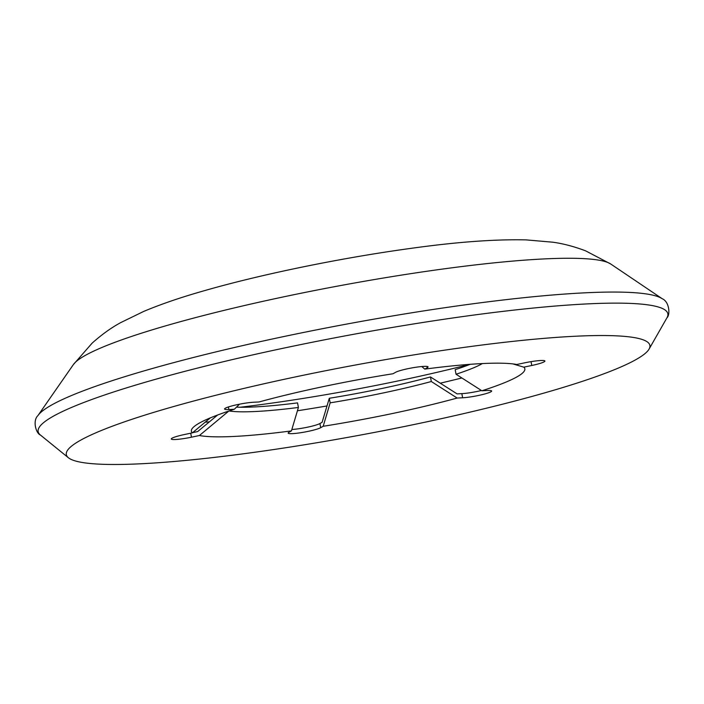 <?xml version="1.0" encoding="UTF-8"?>
<svg xmlns="http://www.w3.org/2000/svg" width="704" height="704" viewBox="0 0 704 704"><rect width="100%" height="100%" fill="white"/><g stroke="black" fill="none" stroke-linecap="round" stroke-linejoin="round"><path stroke-width="1.06" d="M421.802 366.529L424.767 369.125A169.629 19.941 169.4 0 1 516.789 364.496L524.735 362.824A16.966 1.998 -10.6 0 1 533.359 361.284A16.966 1.998 -10.6 0 1 544.922 361.038A16.966 1.998 -10.6 0 1 531.766 365.49L523.82 367.162A169.629 19.941 169.4 0 1 481.87 390.773L456.034 374.238L455.18 369.67A135.705 15.946 -10.6 0 0 470.114 364.329M228.395 406.956L228.879 409.526A16.966 1.998 -10.6 0 1 224.558 409.006A16.966 1.998 -10.6 0 1 246.338 403.014A16.966 1.998 -10.6 0 1 253.59 402.248L259.054 401.966A169.629 19.941 169.4 0 1 393.017 373.745L395.507 372.346A16.966 1.998 -10.6 0 1 416.486 367.162A16.966 1.998 -10.6 0 1 428.058 366.916A16.966 1.998 -10.6 0 1 427.258 367.726L424.767 369.125M268.77 450.27A296.842 34.892 -10.6 0 1 68.402 457.75A296.842 34.892 -10.6 0 1 447.436 349.747A296.842 34.892 -10.6 0 1 649.079 349.078A296.842 34.892 -10.6 0 1 268.77 450.27M482.372 363.563A135.705 15.946 -10.6 0 1 456.034 374.238M431.314 381.524L430.461 376.948A135.705 15.946 -10.6 0 1 329.305 398.27L330.158 402.838L323.189 426.281A169.629 19.941 169.4 0 0 457.16 398.05L431.314 381.524A135.705 15.946 -10.6 0 1 330.158 402.838M229.064 410.969A135.705 15.946 -10.6 0 0 298.408 407.458L297.546 402.882A135.705 15.946 -10.6 0 1 236.491 407.141M512.89 363.906L523.82 367.162M228.923 410.942L199.417 435.521A169.629 19.941 169.4 0 0 291.438 430.892L298.408 407.458M239.51 404.184L234.335 409.253A169.629 19.941 169.4 0 0 194.718 426.087A169.629 19.941 169.4 0 0 192.386 432.854L210.399 417.842M430.461 376.948L457.081 393.879L461.842 393.642A16.966 1.998 169.4 0 0 481.439 390.491M329.305 398.27L322.098 422.321L319.924 423.544L320.698 427.68L323.189 426.281M217.677 414.973L197.63 431.596L192.632 432.652M461.842 393.642L462.616 397.778A16.966 1.998 -10.6 0 0 481.14 394.882A16.966 1.998 -10.6 0 0 491.647 391.019A16.966 1.998 -10.6 0 0 487.335 390.491L481.87 390.773M462.616 397.778L457.16 398.05M320.698 427.68A16.966 1.998 -10.6 0 1 302.421 432.441A16.966 1.998 -10.6 0 1 288.156 433.11A16.966 1.998 -10.6 0 1 288.948 432.291L291.438 430.892M190.722 433.206L191.47 437.193L199.417 435.521M191.47 437.193A16.966 1.998 -10.6 0 1 171.283 438.979A16.966 1.998 -10.6 0 1 184.439 434.526L192.386 432.854M228.879 409.526L234.335 409.253M291.852 429.484A16.966 1.998 169.4 0 0 319.924 423.544M37.937 415.58A319.818 37.585 -10.6 0 1 51.559 405.046A319.818 37.585 -10.6 0 1 377.67 318.498A319.818 37.585 -10.6 0 1 662.235 298.742C669.346 301.62 670.419 314.785 666.978 317.75A320.32 37.646 169.4 0 0 449.39 318.472A320.32 37.646 169.4 0 0 53.187 416.293A320.32 37.646 169.4 0 0 40.392 435.01C36.106 433.497 32.349 420.834 37.937 415.58L73.383 364.575A275.273 32.358 -10.6 0 1 85.114 355.511A275.273 32.358 -10.6 0 1 365.807 281.019A275.273 32.358 -10.6 0 1 610.738 264.009L662.235 298.742M461.886 377.978A237.899 27.958 -10.6 0 1 440.264 383.178M326.999 405.953A237.899 27.958 -10.6 0 1 297.414 410.766M240.196 407.238A237.398 27.905 169.4 0 0 279.514 402.019A237.398 27.905 169.4 0 0 469.691 364.355M209.405 421.828A237.899 27.958 -10.6 0 1 205.172 422.198M427.02 366.441L427.258 367.726M531.045 361.645L531.766 365.49M73.383 364.575L92.154 343.112C101.904 334.444 111.452 327.598 120.806 322.564L143.836 311.362C160.565 304.366 179.617 297.792 201.001 291.658C259.072 274.692 340.49 257.998 410.168 248.477C455.796 242.053 494.402 239.184 525.976 239.879L552.578 242.176C562.813 243.531 573.813 246.418 585.578 250.826L610.738 264.009M68.402 457.75L40.392 435.01M649.079 349.078L666.978 317.75"/></g></svg>
